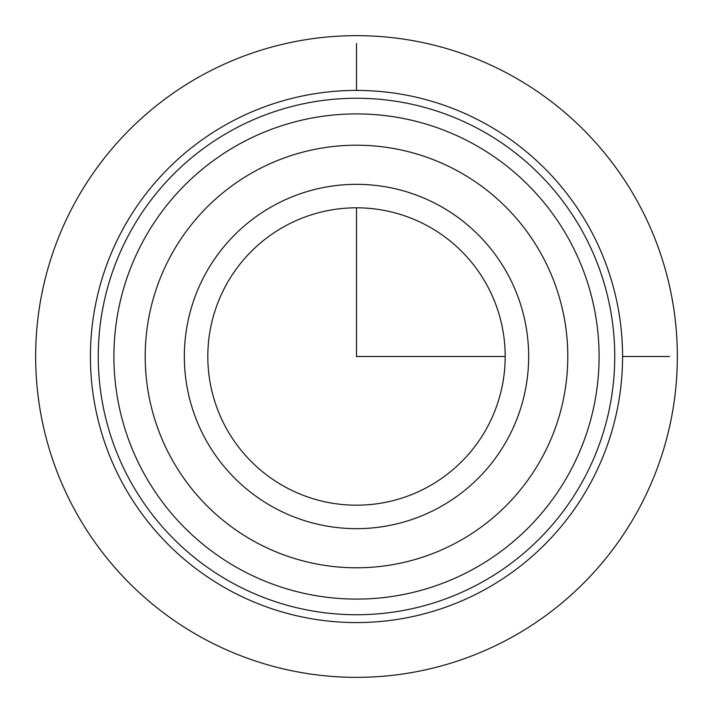 <?xml version="1.0" encoding="UTF-8"?>
<svg xmlns="http://www.w3.org/2000/svg" width="713" height="713" viewBox="0 0 713 713"><rect width="100%" height="100%" fill="white"/><g stroke="black" fill="none" stroke-linecap="round" stroke-linejoin="round"><path stroke-width="1.07" d="M486.988 427.782A148.687 148.687 0 0 0 427.782 226.012A148.687 148.687 0 0 0 226.012 285.218A148.687 148.687 0 0 0 285.218 486.988A148.687 148.687 0 0 0 486.988 427.782M507.585 439.039A172.163 172.163 0 0 0 439.039 205.415A172.163 172.163 0 0 0 205.415 273.961A172.163 172.163 0 0 0 273.961 507.585A172.163 172.163 0 0 0 507.585 439.039M583.127 480.312A258.249 258.249 0 0 1 232.688 583.127A258.249 258.249 0 0 1 129.873 232.688A258.249 258.249 0 0 1 480.312 129.873A258.249 258.249 0 0 1 583.127 480.312M123.001 228.935A266.074 266.074 0 0 1 484.065 123.001A266.074 266.074 0 0 1 589.999 484.065A266.074 266.074 0 0 1 228.935 589.999A266.074 266.074 0 0 1 123.001 228.935M569.393 472.808A242.598 242.598 0 0 1 240.192 569.393A242.598 242.598 0 0 1 143.607 240.192A242.598 242.598 0 0 1 472.808 143.607A242.598 242.598 0 0 1 569.393 472.808A242.598 242.598 0 0 1 240.192 569.393A242.598 242.598 0 0 1 143.607 240.192A242.598 242.598 0 0 1 472.808 143.607A242.598 242.598 0 0 1 569.393 472.808M356.5 207.813L356.5 356.5L505.187 356.5M622.574 356.5L669.525 356.5M356.5 90.426L356.5 43.475M677.35 356.5A320.85 320.85 0 0 1 356.5 677.35A320.85 320.85 0 0 1 35.65 356.5A320.85 320.85 0 0 1 356.5 35.65A320.85 320.85 0 0 1 677.35 356.5M171.075 255.201A211.289 211.289 0 0 1 457.799 171.075A211.289 211.289 0 0 1 541.925 457.799A211.289 211.289 0 0 1 255.201 541.925A211.289 211.289 0 0 1 171.075 255.201"/></g></svg>
